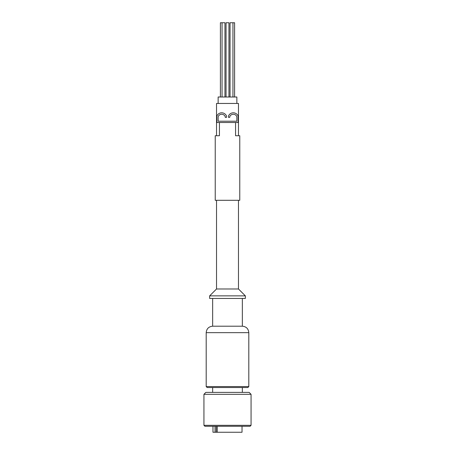 <?xml version="1.0" encoding="UTF-8"?>
<svg xmlns="http://www.w3.org/2000/svg" width="455" height="455" viewBox="0 0 455 455"><rect width="100%" height="100%" fill="white"/><g stroke="black" fill="none" stroke-linecap="round" stroke-linejoin="round"><path stroke-width="0.68" d="M219.429 122.503L219.429 135.738L215.232 135.738L215.232 200.302L239.768 200.302L239.768 135.738L238.477 135.738L238.477 103.456L216.523 103.456L216.523 135.738M235.571 122.503L235.571 135.738L239.768 135.738M238.477 200.302L238.477 288.982L216.523 288.982L216.523 200.302M203.937 425.311L204.904 426.278L250.096 426.278L251.063 425.311L251.063 394.32L203.937 394.32L203.937 425.311L251.063 425.311M203.937 394.32L205.87 392.381L249.13 392.381L251.063 394.32M212.65 392.381L212.65 387.541M242.35 326.201L212.65 326.201C208.731 326.588 206.576 328.738 206.195 332.662L206.195 386.568L207.161 387.541L247.838 387.541L248.805 386.568L248.805 332.662C248.424 328.738 246.274 326.588 242.35 326.201L242.35 298.44M212.65 326.201L212.65 298.44M209.647 298.44L245.353 298.44L245.353 295.858L209.647 295.858L209.647 298.44M216.523 288.982L209.647 295.858M242.026 426.278L242.026 432.25L217.234 432.25L217.234 426.278M212.974 426.278L212.974 432.25L215.044 432.25L215.044 426.278M215.044 432.25L216.233 432.25L216.233 426.278M217.234 432.25L216.233 432.25M236.862 121.212L218.138 121.212L218.138 116.952A1.291 1.291 0 0 1 218.269 116.383A3.811 3.811 0 0 1 225.106 116.383A1.291 1.291 0 0 1 225.242 116.952L225.242 117.339L226.533 117.339L226.533 116.321A1.291 1.291 0 0 0 226.402 115.752A5.244 5.244 0 0 0 216.978 115.752A1.291 1.291 0 0 0 216.847 116.321L216.847 122.503L238.153 122.503L238.153 116.321A1.291 1.291 0 0 0 238.022 115.752A5.244 5.244 0 0 0 228.598 115.752A1.291 1.291 0 0 0 228.467 116.321L228.467 117.339L229.758 117.339L229.758 116.952A1.291 1.291 0 0 1 229.894 116.383A3.811 3.811 0 0 1 236.731 116.383A1.291 1.291 0 0 1 236.862 116.952L236.862 121.212M226.05 97L226.05 22.75L228.95 22.75L228.95 97M233.148 22.75L234.604 22.75L234.604 97M220.396 97L220.396 22.75L224.958 22.75L224.958 97M230.042 97L230.042 22.75L232.949 22.75L232.949 97M218.138 103.456L218.138 97L236.862 97L236.862 103.456M206.195 386.568L248.805 386.568M206.195 332.662L248.805 332.662M242.35 392.381L242.35 387.541M238.477 288.982L245.353 295.858M222.051 22.75L222.051 97"/></g></svg>
